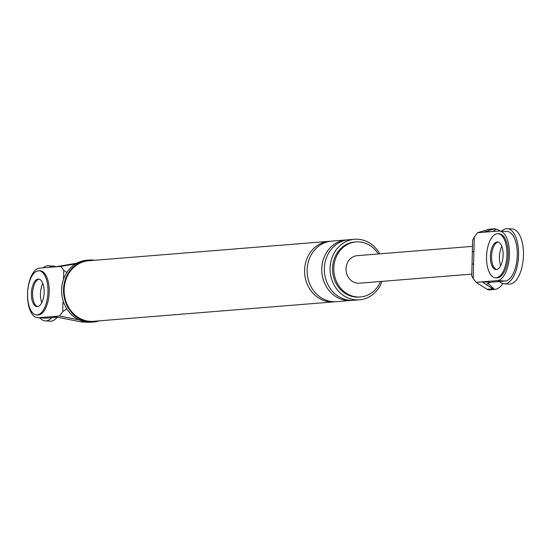 <?xml version="1.0" encoding="UTF-8"?>
<svg xmlns="http://www.w3.org/2000/svg" width="551" height="551" viewBox="0 0 551 551"><rect width="100%" height="100%" fill="white"/><g stroke="black" fill="none" stroke-linecap="round" stroke-linejoin="round"><path stroke-width="0.83" d="M43.116 267.834A27.605 12.701 93.2 0 1 48.35 265.782A27.605 12.701 93.2 0 1 51.904 267.125M51.739 317.7A27.605 12.701 93.2 0 1 45.313 320.916A27.605 12.701 93.2 0 1 39.941 317.851M41.773 302.747A13.803 6.35 93.2 0 1 40.457 293.862A13.803 6.35 93.2 0 1 42.833 283.455A13.803 6.35 93.2 0 0 40.457 293.862A13.803 6.35 93.2 0 0 41.773 302.747M57.249 317.252A27.605 12.701 93.2 0 1 50.21 321.185L45.313 320.916M48.35 265.782L53.247 266.05A27.605 12.701 93.2 0 1 55.747 266.746M36.559 314.903L37.785 314.972A22.088 10.159 -86.8 0 0 49.197 292.092A22.088 10.159 -86.8 0 0 40.216 270.865L38.99 270.796A22.088 10.159 -86.8 0 0 27.578 293.676A22.088 10.159 -86.8 0 0 36.559 314.903A22.088 10.159 -86.8 0 0 47.971 292.023A22.088 10.159 -86.8 0 0 38.99 270.796M32.626 293.435A13.803 6.35 -86.8 0 0 37.633 306.604A13.803 6.35 93.2 0 1 32.626 293.435A13.803 6.35 93.2 0 1 39.142 279.164A13.803 6.35 -86.8 0 0 32.626 293.435M44.149 292.333A13.803 6.35 -86.8 0 0 38.536 279.068A13.803 6.35 -86.8 0 0 31.4 293.366A13.803 6.35 -86.8 0 0 37.013 306.631A13.803 6.35 -86.8 0 0 44.149 292.333M501.644 231.138A27.605 12.701 93.2 0 1 507.326 228.686A27.605 12.701 93.2 0 1 518.553 255.216A27.605 12.701 93.2 0 1 504.289 283.813A27.605 12.701 93.2 0 1 499.599 281.499M500.742 265.644A13.803 6.35 93.2 0 1 499.433 256.766A13.803 6.35 93.2 0 1 501.809 246.352A13.803 6.35 -86.8 0 0 499.433 256.766A13.803 6.35 -86.8 0 0 500.742 265.644M507.326 228.686L512.223 228.954A27.605 12.701 93.2 0 1 523.45 255.492A27.605 12.701 93.2 0 1 509.179 284.089L504.289 283.813M495.535 277.807L496.754 277.869A22.088 10.159 -86.8 0 0 508.174 254.996A22.088 10.159 -86.8 0 0 499.185 233.762L497.966 233.7A22.088 10.159 -86.8 0 0 486.547 256.573A22.088 10.159 -86.8 0 0 495.535 277.807A22.088 10.159 -86.8 0 0 506.948 254.927A22.088 10.159 -86.8 0 0 497.966 233.7M491.595 256.332A13.803 6.35 -86.8 0 0 496.603 269.501A13.803 6.35 -86.8 0 1 491.595 256.332A13.803 6.35 -86.8 0 1 498.118 242.068A13.803 6.35 -86.8 0 0 491.595 256.332M503.125 255.237A13.803 6.35 -86.8 0 0 497.505 241.965A13.803 6.35 -86.8 0 0 490.376 256.263A13.803 6.35 -86.8 0 0 495.99 269.535A13.803 6.35 -86.8 0 0 503.125 255.237M57.518 317.231L46.181 318.147L38.35 317.72L59.536 316.005L62.683 311.659L62.917 302.527A13.803 0.771 -178.5 0 1 63.689 302.471M63.53 279.233L63.764 270.259L60.837 266.402L75.508 263.936M76.706 263.233L54.948 266.877L60.837 266.402M54.948 266.877L39.644 268.117A24.85 11.426 93.2 0 0 27.55 293.063A24.85 11.426 93.2 0 0 37.633 317.727L45.464 318.161A24.85 11.426 93.2 0 0 46.181 318.147M38.35 317.72A24.85 11.426 93.2 0 1 37.633 317.727M79.151 319.89L59.536 316.005M53.647 316.481L82.071 322.06L88.628 322.259M63.764 270.259L66.829 272.525M66.767 308.787L62.683 311.659M94.373 260.299A31.063 27.522 85.4 0 0 88.566 260.079L86.652 260.23A31.063 27.522 85.4 0 0 61.616 289.674A31.063 27.522 85.4 0 0 91.659 322.149L93.567 321.998A31.063 27.522 85.4 0 0 99.263 320.84M88.566 260.079A31.063 27.522 85.4 0 0 63.53 289.523A31.063 27.522 85.4 0 0 93.567 321.998M333.961 301.872L93.512 321.309A30.367 26.916 -94.6 0 1 64.143 289.55A30.367 26.916 -94.6 0 1 88.621 260.768L329.071 241.331A30.367 26.916 85.4 0 0 304.593 270.121A30.367 26.916 85.4 0 0 333.961 301.872A30.367 26.916 85.4 0 0 335.235 301.734M379.797 253.853A30.367 26.916 85.4 0 0 354.568 239.272A30.367 26.916 85.4 0 0 330.09 268.055A30.367 26.916 85.4 0 0 359.466 299.813A30.367 26.916 85.4 0 0 382.022 281.368M378.296 253.97A27.605 24.464 85.4 0 0 356.063 241.917L354.789 242.02A27.605 24.464 85.4 0 0 332.535 268.192A27.605 24.464 85.4 0 0 359.238 297.058L360.512 296.955A27.605 24.464 85.4 0 0 380.521 281.492M356.063 241.917A27.605 24.464 85.4 0 0 333.81 268.089A27.605 24.464 85.4 0 0 360.512 296.955M330.345 241.262A30.367 26.916 85.4 0 0 329.071 241.331M347.557 239.871A30.367 26.916 85.4 0 0 346.283 239.94L331.619 241.124A30.367 26.916 85.4 0 0 307.141 269.914A30.367 26.916 85.4 0 0 336.516 301.666L351.173 300.481A30.367 26.916 85.4 0 0 352.447 300.343M354.568 239.272L348.831 239.733A30.367 26.916 85.4 0 0 324.353 268.523A30.367 26.916 85.4 0 0 353.728 300.274L359.466 299.813M346.283 239.94A30.367 26.916 85.4 0 0 321.805 268.73A30.367 26.916 85.4 0 0 351.173 300.481M472.655 240.188L474.294 237.075L473.908 251.614A13.803 0.771 -178.5 0 0 472.352 251.931L472.655 240.188M489.343 231.764L487.663 230.917L483.323 232.253L477.435 232.729L488.778 229.319L495.094 228.741L489.384 229.202M487.663 230.917L494.488 228.858L496.148 229.113A12.143 10.758 -94.6 0 1 500.17 231.055M493.124 231.461L496.148 229.113M502.629 283.483A12.143 10.758 -94.6 0 1 494.571 289.447L490.115 289.812A12.143 10.758 85.4 0 1 488.028 289.75L487.208 289.309L492.918 288.848L494.571 289.447L488.076 283.448M486.251 284.633L489.86 282.284L505.157 281.051L497.326 280.617L482.022 281.857L492.918 288.848M473.908 251.614L473.206 278.475L476.133 282.332L487.208 289.309M473.206 278.475L471.718 275.989L472.028 264.253A13.803 0.771 -178.5 0 1 473.584 263.936M488.778 229.319L489.612 229.195M477.435 232.729L474.294 237.075M489.86 282.284L482.022 281.857L476.133 282.332M497.326 280.617A24.85 11.426 -86.8 0 0 509.42 255.671A24.85 11.426 -86.8 0 0 499.337 231.007A24.85 11.426 -86.8 0 0 498.621 231.021L483.323 232.253M505.157 281.051A24.85 11.426 -86.8 0 0 517.251 256.098A24.85 11.426 -86.8 0 0 507.175 231.441L499.337 231.007M471.766 274.116L359.404 283.2A13.803 12.232 -94.6 0 1 346.049 268.764A13.803 12.232 -94.6 0 1 357.179 255.678L472.496 246.359M85.157 321.812L82.071 322.06M87.981 322.314L89.131 322.225M472.352 251.931L472.028 264.253"/></g></svg>
